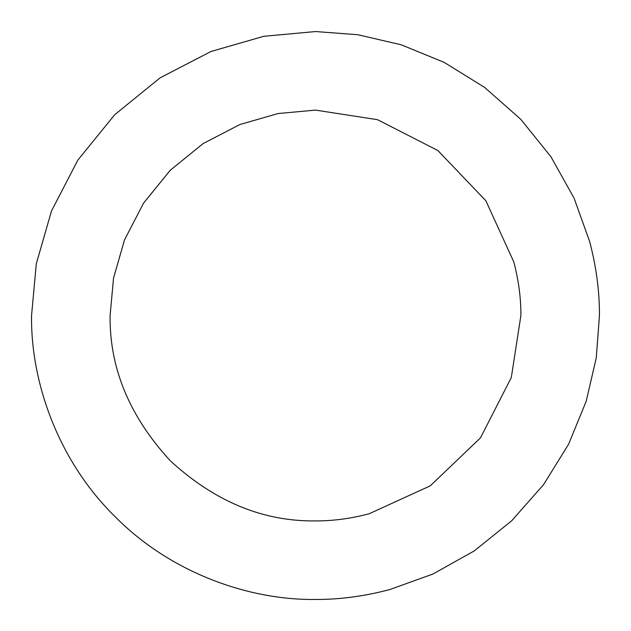 <?xml version="1.0" encoding="UTF-8"?>
<svg xmlns="http://www.w3.org/2000/svg" width="631" height="631" viewBox="0 0 631 631"><rect width="100%" height="100%" fill="white"/><g stroke="black" fill="none" stroke-linecap="round" stroke-linejoin="round"><path stroke-width="0.95" d="M31.55 315.5L36.29 263.829L51.49 210.983L77.834 160.116L114.716 114.716L160.116 77.834L210.983 51.49L263.829 36.29L315.5 31.55L357.809 34.721L401.269 44.809L444.192 62.39L484.679 87.457L520.82 119.362L550.989 156.851L574.084 198.181L589.622 241.436C596.303 266.795 599.576 291.49 599.45 315.5L596.279 357.809L586.191 401.269L568.61 444.192L543.543 484.679L511.638 520.82L474.149 550.989L432.819 574.084L389.564 589.622C364.205 596.303 339.51 599.576 315.5 599.45C248.914 600.365 170.22 572.759 114.716 516.284C58.241 460.78 30.635 382.086 31.55 315.5M369.08 513.784C350.726 518.619 332.868 520.993 315.5 520.898C263.08 521.6 214.666 501.55 170.26 460.74C129.45 416.334 109.4 367.92 110.102 315.5L113.533 278.129L124.52 239.89L143.584 203.103L170.26 170.26L203.103 143.584L239.89 124.52L278.129 113.533L315.5 110.102L377.543 119.693L437.882 150.541L485.846 200.737L513.784 261.92C518.619 280.274 520.993 298.132 520.898 315.5L511.307 377.543L480.459 437.882L430.263 485.846L369.08 513.784"/></g></svg>
